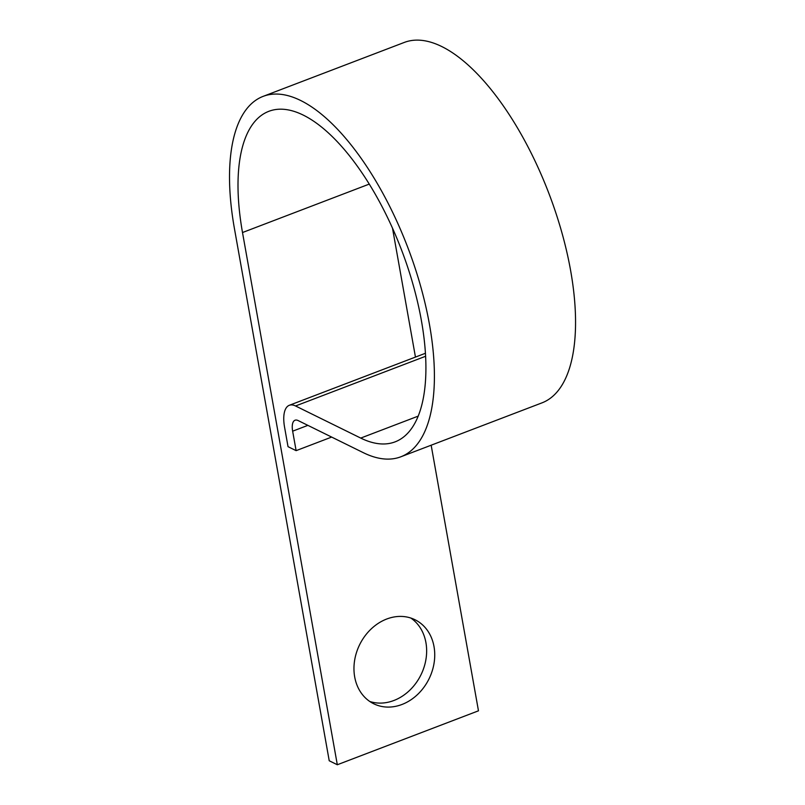 <?xml version="1.0" encoding="UTF-8"?>
<svg xmlns="http://www.w3.org/2000/svg" width="805" height="805" viewBox="0 0 805 805"><rect width="100%" height="100%" fill="white"/><g stroke="black" fill="none" stroke-linecap="round" stroke-linejoin="round"><path stroke-width="1.21" d="M434.016 646.596A46.811 38.67 116.2 0 0 415.028 619.749A46.811 38.67 116.2 0 0 371.165 628.967A46.811 38.67 116.2 0 0 354.683 676.904A46.811 38.67 116.2 0 0 373.661 703.741A46.811 38.67 116.2 0 0 417.533 694.534A46.811 38.67 116.2 0 0 434.016 646.596M410.842 618.049A46.811 38.67 -63.8 0 1 425.925 642.611A46.811 38.67 -63.8 0 1 411.335 688.667A46.811 38.67 -63.8 0 1 369.757 701.467M331.65 437.075L296.119 450.649L288.029 446.664L284.568 427.203A31.989 13.464 69.1 0 1 289.317 405.287A31.989 13.464 69.1 0 1 295.536 405.972L360.731 438.081A176.919 74.493 -110.9 0 0 395.114 441.854A176.919 74.493 -110.9 0 0 401.554 250.003A176.919 74.493 -110.9 0 0 268.82 111.321A176.919 74.493 -110.9 0 0 242.506 232.534L337.315 764.75L478.472 710.815L431.158 445.205M392.498 228.167L415.461 357.088M296.119 450.649L292.648 431.178A15.989 6.732 69.1 0 1 295.033 420.23A15.989 6.732 69.1 0 1 298.132 420.562L363.337 452.682A192.918 81.225 -110.9 0 0 400.83 456.797A192.918 81.225 -110.9 0 0 407.843 247.598A192.918 81.225 -110.9 0 0 263.104 96.379A192.918 81.225 -110.9 0 0 234.426 228.55L329.225 760.765L337.315 764.75M400.83 456.797L541.986 402.862A192.918 81.225 -110.9 0 0 548.99 193.663A192.918 81.225 -110.9 0 0 404.261 42.444L263.104 96.379M369.243 184.104L242.506 232.534M307.872 425.362L292.648 431.178M425.624 356.263L295.536 405.972M418.228 416.115L360.731 438.081M425.453 353.264L289.317 405.287"/></g></svg>
